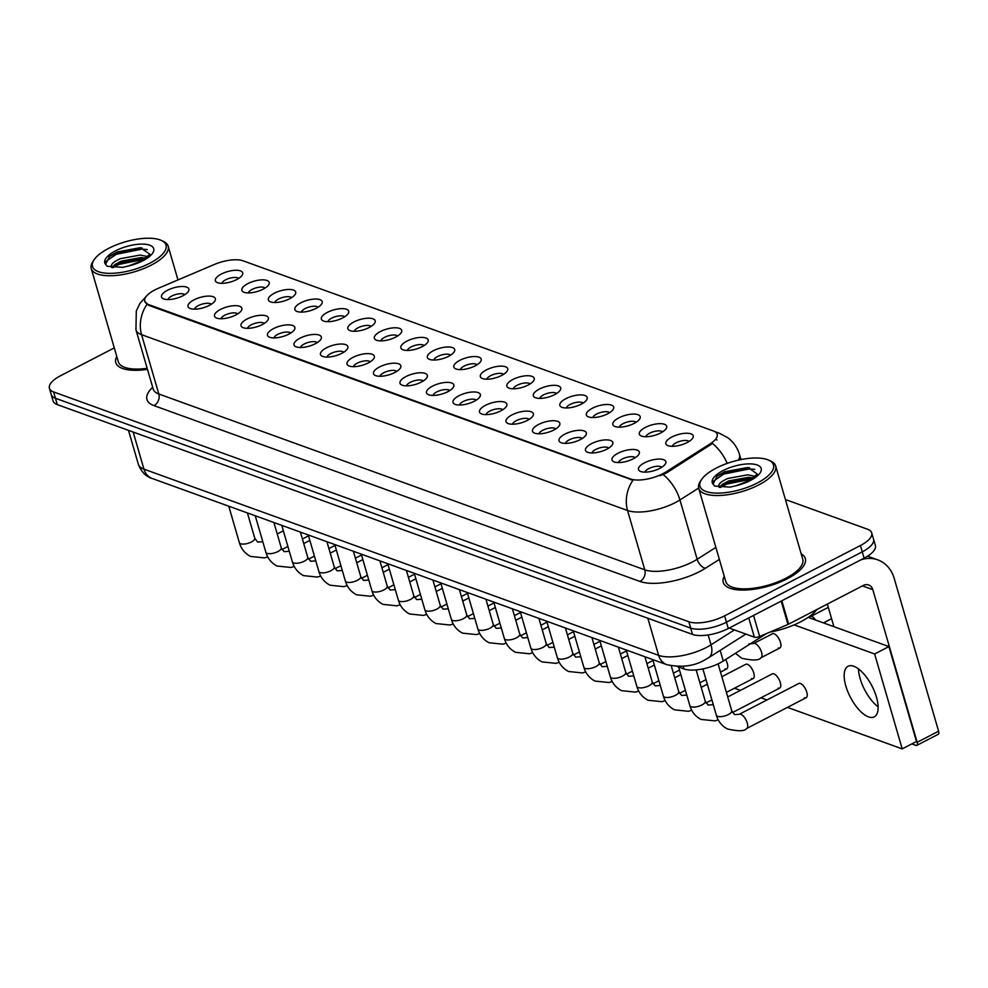 <?xml version="1.0" encoding="UTF-8"?>
<svg xmlns="http://www.w3.org/2000/svg" width="988" height="988" viewBox="0 0 988 988"><rect width="100%" height="100%" fill="white"/><g stroke="black" fill="none" stroke-linecap="round" stroke-linejoin="round"><path stroke-width="1.48" d="M645.362 427.421A14.24 5.409 163.8 0 1 661.318 423.691A14.24 5.409 163.8 0 1 666.11 428.693A14.24 5.409 163.8 0 1 660.676 432.966A14.24 5.409 163.8 0 1 641.163 435.943A14.24 5.409 163.8 0 1 645.362 427.421M662.59 431.867A8.904 3.384 -16.2 0 0 649.61 433.213A8.904 3.384 -16.2 0 0 645.831 436.733M618.871 417.838A14.24 5.409 163.8 0 1 634.815 414.108A14.24 5.409 163.8 0 1 639.606 419.11A14.24 5.409 163.8 0 1 634.173 423.383A14.24 5.409 163.8 0 1 614.659 426.359A14.24 5.409 163.8 0 1 618.871 417.838M636.087 422.271A8.904 3.384 -16.2 0 0 623.119 423.617A8.904 3.384 -16.2 0 0 619.328 427.149M592.368 408.254A14.24 5.409 163.8 0 1 608.312 404.524A14.24 5.409 163.8 0 1 613.116 409.526A14.24 5.409 163.8 0 1 607.669 413.787A14.24 5.409 163.8 0 1 588.169 416.775A14.24 5.409 163.8 0 1 592.368 408.254M609.596 412.688A8.904 3.384 -16.2 0 0 596.616 414.034A8.904 3.384 -16.2 0 0 592.837 417.554M565.865 398.67A14.24 5.409 163.8 0 1 581.809 394.928A14.24 5.409 163.8 0 1 586.613 399.942A14.24 5.409 163.8 0 1 581.179 404.203A14.24 5.409 163.8 0 1 561.666 407.192A14.24 5.409 163.8 0 1 565.865 398.67M583.093 403.104A8.904 3.384 -16.2 0 0 570.113 404.45A8.904 3.384 -16.2 0 0 566.334 407.97M539.362 389.074A14.24 5.409 163.8 0 1 555.318 385.345A14.24 5.409 163.8 0 1 560.11 390.346A14.24 5.409 163.8 0 1 554.676 394.62A14.24 5.409 163.8 0 1 535.163 397.596A14.24 5.409 163.8 0 1 539.362 389.074M556.59 393.52A8.904 3.384 -16.2 0 0 543.61 394.867A8.904 3.384 -16.2 0 0 539.831 398.386M512.871 379.491A14.24 5.409 163.8 0 1 528.815 375.761A14.24 5.409 163.8 0 1 533.619 380.763A14.24 5.409 163.8 0 1 528.172 385.024A14.24 5.409 163.8 0 1 508.659 388.012A14.24 5.409 163.8 0 1 512.871 379.491M530.087 383.924A8.904 3.384 -16.2 0 0 517.119 385.271A8.904 3.384 -16.2 0 0 513.34 388.79M486.368 369.907A14.24 5.409 163.8 0 1 502.312 366.165A14.24 5.409 163.8 0 1 507.116 371.179A14.24 5.409 163.8 0 1 501.669 375.44A14.24 5.409 163.8 0 1 482.169 378.429A14.24 5.409 163.8 0 1 486.368 369.907M503.596 374.341A8.904 3.384 -16.2 0 0 490.616 375.687A8.904 3.384 -16.2 0 0 486.837 379.207M459.865 360.311A14.24 5.409 163.8 0 1 475.821 356.582A14.24 5.409 163.8 0 1 480.613 361.596A14.24 5.409 163.8 0 1 475.179 365.856A14.24 5.409 163.8 0 1 455.666 368.833A14.24 5.409 163.8 0 1 459.865 360.311M477.093 364.757A8.904 3.384 -16.2 0 0 464.113 366.103A8.904 3.384 -16.2 0 0 460.334 369.623M433.374 350.728A14.24 5.409 163.8 0 1 449.318 346.998A14.24 5.409 163.8 0 1 454.122 352A14.24 5.409 163.8 0 1 448.676 356.273A14.24 5.409 163.8 0 1 429.163 359.249A14.24 5.409 163.8 0 1 433.374 350.728M450.59 355.161A8.904 3.384 -16.2 0 0 437.622 356.507A8.904 3.384 -16.2 0 0 433.831 360.04M406.871 341.144A14.24 5.409 163.8 0 1 422.815 337.414A14.24 5.409 163.8 0 1 427.619 342.416A14.24 5.409 163.8 0 1 422.172 346.677A14.24 5.409 163.8 0 1 402.672 349.666A14.24 5.409 163.8 0 1 406.871 341.144M424.099 345.578A8.904 3.384 -16.2 0 0 411.119 346.924A8.904 3.384 -16.2 0 0 407.34 350.444M380.368 331.56A14.24 5.409 163.8 0 1 396.324 327.818A14.24 5.409 163.8 0 1 401.116 332.833A14.24 5.409 163.8 0 1 395.682 337.093A14.24 5.409 163.8 0 1 376.169 340.082A14.24 5.409 163.8 0 1 380.368 331.56M397.596 335.994A8.904 3.384 -16.2 0 0 384.616 337.34A8.904 3.384 -16.2 0 0 380.837 340.86M353.877 321.964A14.24 5.409 163.8 0 1 369.821 318.235A14.24 5.409 163.8 0 1 374.613 323.237A14.24 5.409 163.8 0 1 369.179 327.51A14.24 5.409 163.8 0 1 349.666 330.486A14.24 5.409 163.8 0 1 353.877 321.964M371.093 326.411A8.904 3.384 -16.2 0 0 358.125 327.757A8.904 3.384 -16.2 0 0 354.334 331.276M327.374 312.381A14.24 5.409 163.8 0 1 343.318 308.651A14.24 5.409 163.8 0 1 348.122 313.653A14.24 5.409 163.8 0 1 342.675 317.914A14.24 5.409 163.8 0 1 323.175 320.902A14.24 5.409 163.8 0 1 327.374 312.381M344.602 316.815A8.904 3.384 -16.2 0 0 331.622 318.161A8.904 3.384 -16.2 0 0 327.843 321.693M300.871 302.797A14.24 5.409 163.8 0 1 316.815 299.055A14.24 5.409 163.8 0 1 321.619 304.069A14.24 5.409 163.8 0 1 316.185 308.33A14.24 5.409 163.8 0 1 296.672 311.319A14.24 5.409 163.8 0 1 300.871 302.797M318.099 307.231A8.904 3.384 -16.2 0 0 305.119 308.577A8.904 3.384 -16.2 0 0 301.34 312.097M274.38 293.201A14.24 5.409 163.8 0 1 290.324 289.472A14.24 5.409 163.8 0 1 295.116 294.486A14.24 5.409 163.8 0 1 289.682 298.747A14.24 5.409 163.8 0 1 270.169 301.723A14.24 5.409 163.8 0 1 274.38 293.201M291.596 297.647A8.904 3.384 -16.2 0 0 278.628 298.994A8.904 3.384 -16.2 0 0 274.837 302.513M247.877 283.618A14.24 5.409 163.8 0 1 263.821 279.888A14.24 5.409 163.8 0 1 268.625 284.89A14.24 5.409 163.8 0 1 263.178 289.163A14.24 5.409 163.8 0 1 243.678 292.139A14.24 5.409 163.8 0 1 247.877 283.618M265.093 288.051A8.904 3.384 -16.2 0 0 252.125 289.41A8.904 3.384 -16.2 0 0 248.346 292.93M221.374 274.034A14.24 5.409 163.8 0 1 237.318 270.304A14.24 5.409 163.8 0 1 242.122 275.306A14.24 5.409 163.8 0 1 236.688 279.567A14.24 5.409 163.8 0 1 217.175 282.556A14.24 5.409 163.8 0 1 221.374 274.034M238.602 278.468A8.904 3.384 -16.2 0 0 225.622 279.814A8.904 3.384 -16.2 0 0 221.843 283.334M671.865 437.017A14.24 5.409 163.8 0 1 687.809 433.275A14.24 5.409 163.8 0 1 692.613 438.289A14.24 5.409 163.8 0 1 687.166 442.55A14.24 5.409 163.8 0 1 667.666 445.539A14.24 5.409 163.8 0 1 671.865 437.017M689.093 441.451A8.904 3.384 -16.2 0 0 676.113 442.797A8.904 3.384 -16.2 0 0 672.334 446.317M618.019 453.245A14.24 5.409 163.8 0 1 633.963 449.503A14.24 5.409 163.8 0 1 638.767 454.517A14.24 5.409 163.8 0 1 633.32 458.778A14.24 5.409 163.8 0 1 613.807 461.767A14.24 5.409 163.8 0 1 618.019 453.245M635.235 457.679A8.904 3.384 -16.2 0 0 622.267 459.025A8.904 3.384 -16.2 0 0 618.488 462.545M591.516 443.649A14.24 5.409 163.8 0 1 607.459 439.919A14.24 5.409 163.8 0 1 612.264 444.921A14.24 5.409 163.8 0 1 606.817 449.194A14.24 5.409 163.8 0 1 587.317 452.171A14.24 5.409 163.8 0 1 591.516 443.649M608.744 448.095A8.904 3.384 -16.2 0 0 595.764 449.441A8.904 3.384 -16.2 0 0 591.985 452.961M565.013 434.065A14.24 5.409 163.8 0 1 580.969 430.336A14.24 5.409 163.8 0 1 585.761 435.338A14.24 5.409 163.8 0 1 580.327 439.598A14.24 5.409 163.8 0 1 560.814 442.587A14.24 5.409 163.8 0 1 565.013 434.065M582.241 438.499A8.904 3.384 -16.2 0 0 569.261 439.845A8.904 3.384 -16.2 0 0 565.482 443.377M538.522 424.482A14.24 5.409 163.8 0 1 554.466 420.752A14.24 5.409 163.8 0 1 559.27 425.754A14.24 5.409 163.8 0 1 553.823 430.015A14.24 5.409 163.8 0 1 534.31 433.003A14.24 5.409 163.8 0 1 538.522 424.482M555.738 428.916A8.904 3.384 -16.2 0 0 542.77 430.262A8.904 3.384 -16.2 0 0 538.979 433.781M512.019 414.886A14.24 5.409 163.8 0 1 527.963 411.156A14.24 5.409 163.8 0 1 532.767 416.17A14.24 5.409 163.8 0 1 527.32 420.431A14.24 5.409 163.8 0 1 507.82 423.42A14.24 5.409 163.8 0 1 512.019 414.886M529.247 419.332A8.904 3.384 -16.2 0 0 516.267 420.678A8.904 3.384 -16.2 0 0 512.488 424.198M485.516 405.302A14.24 5.409 163.8 0 1 501.472 401.573A14.24 5.409 163.8 0 1 506.264 406.574A14.24 5.409 163.8 0 1 500.83 410.847A14.24 5.409 163.8 0 1 481.317 413.824A14.24 5.409 163.8 0 1 485.516 405.302M502.744 409.736A8.904 3.384 -16.2 0 0 489.764 411.094A8.904 3.384 -16.2 0 0 485.985 414.614M459.025 395.719A14.24 5.409 163.8 0 1 474.969 391.989A14.24 5.409 163.8 0 1 479.76 396.991A14.24 5.409 163.8 0 1 474.326 401.252A14.24 5.409 163.8 0 1 454.813 404.24A14.24 5.409 163.8 0 1 459.025 395.719M476.241 400.152A8.904 3.384 -16.2 0 0 463.273 401.499A8.904 3.384 -16.2 0 0 459.482 405.018M432.522 386.135A14.24 5.409 163.8 0 1 448.466 382.393A14.24 5.409 163.8 0 1 453.27 387.407A14.24 5.409 163.8 0 1 447.823 391.668A14.24 5.409 163.8 0 1 428.323 394.657A14.24 5.409 163.8 0 1 432.522 386.135M449.75 390.569A8.904 3.384 -16.2 0 0 436.77 391.915A8.904 3.384 -16.2 0 0 432.991 395.435M406.019 376.539A14.24 5.409 163.8 0 1 421.962 372.809A14.24 5.409 163.8 0 1 426.767 377.811A14.24 5.409 163.8 0 1 421.333 382.084A14.24 5.409 163.8 0 1 401.82 385.061A14.24 5.409 163.8 0 1 406.019 376.539M423.247 380.985A8.904 3.384 -16.2 0 0 410.267 382.331A8.904 3.384 -16.2 0 0 406.488 385.851M379.528 366.956A14.24 5.409 163.8 0 1 395.472 363.226A14.24 5.409 163.8 0 1 400.264 368.228A14.24 5.409 163.8 0 1 394.829 372.488A14.24 5.409 163.8 0 1 375.317 375.477A14.24 5.409 163.8 0 1 379.528 366.956M396.744 371.389A8.904 3.384 -16.2 0 0 383.776 372.735A8.904 3.384 -16.2 0 0 379.985 376.267M353.025 357.372A14.24 5.409 163.8 0 1 368.969 353.642A14.24 5.409 163.8 0 1 373.773 358.644A14.24 5.409 163.8 0 1 368.326 362.905A14.24 5.409 163.8 0 1 348.826 365.893A14.24 5.409 163.8 0 1 353.025 357.372M370.241 361.806A8.904 3.384 -16.2 0 0 357.273 363.152A8.904 3.384 -16.2 0 0 353.494 366.671M326.522 347.788A14.24 5.409 163.8 0 1 342.466 344.046A14.24 5.409 163.8 0 1 347.27 349.06A14.24 5.409 163.8 0 1 341.836 353.321A14.24 5.409 163.8 0 1 322.323 356.31A14.24 5.409 163.8 0 1 326.522 347.788M343.75 352.222A8.904 3.384 -16.2 0 0 330.77 353.568A8.904 3.384 -16.2 0 0 326.991 357.088M300.019 338.192A14.24 5.409 163.8 0 1 315.975 334.463A14.24 5.409 163.8 0 1 320.767 339.464A14.24 5.409 163.8 0 1 315.333 343.738A14.24 5.409 163.8 0 1 295.82 346.714A14.24 5.409 163.8 0 1 300.019 338.192M317.247 342.638A8.904 3.384 -16.2 0 0 304.267 343.985A8.904 3.384 -16.2 0 0 300.488 347.504M273.528 328.609A14.24 5.409 163.8 0 1 289.472 324.879A14.24 5.409 163.8 0 1 294.276 329.881A14.24 5.409 163.8 0 1 288.829 334.142A14.24 5.409 163.8 0 1 269.316 337.13A14.24 5.409 163.8 0 1 273.528 328.609M290.744 333.042A8.904 3.384 -16.2 0 0 277.776 334.389A8.904 3.384 -16.2 0 0 273.985 337.908M247.025 319.025A14.24 5.409 163.8 0 1 262.969 315.283A14.24 5.409 163.8 0 1 267.773 320.297A14.24 5.409 163.8 0 1 262.326 324.558A14.24 5.409 163.8 0 1 242.826 327.547A14.24 5.409 163.8 0 1 247.025 319.025M264.253 323.459A8.904 3.384 -16.2 0 0 251.273 324.805A8.904 3.384 -16.2 0 0 247.494 328.325M220.522 309.429A14.24 5.409 163.8 0 1 236.478 305.7A14.24 5.409 163.8 0 1 241.27 310.714A14.24 5.409 163.8 0 1 235.836 314.974A14.24 5.409 163.8 0 1 216.323 317.951A14.24 5.409 163.8 0 1 220.522 309.429M237.75 313.875A8.904 3.384 -16.2 0 0 224.77 315.221A8.904 3.384 -16.2 0 0 220.991 318.741M194.031 299.846A14.24 5.409 163.8 0 1 209.975 296.116A14.24 5.409 163.8 0 1 214.779 301.118A14.24 5.409 163.8 0 1 209.333 305.391A14.24 5.409 163.8 0 1 189.82 308.367A14.24 5.409 163.8 0 1 194.031 299.846M211.247 304.279A8.904 3.384 -16.2 0 0 198.279 305.625A8.904 3.384 -16.2 0 0 194.488 309.158M167.528 290.262A14.24 5.409 163.8 0 1 183.472 286.532A14.24 5.409 163.8 0 1 188.276 291.534A14.24 5.409 163.8 0 1 182.829 295.795A14.24 5.409 163.8 0 1 163.329 298.784A14.24 5.409 163.8 0 1 167.528 290.262M184.756 294.696A8.904 3.384 -16.2 0 0 171.776 296.042A8.904 3.384 -16.2 0 0 167.997 299.562M644.509 462.829A14.24 5.409 163.8 0 1 660.466 459.099A14.24 5.409 163.8 0 1 665.257 464.101A14.24 5.409 163.8 0 1 659.823 468.361A14.24 5.409 163.8 0 1 640.31 471.35A14.24 5.409 163.8 0 1 644.509 462.829M661.738 467.262A8.904 3.384 -16.2 0 0 648.758 468.608A8.904 3.384 -16.2 0 0 644.979 472.128M766.429 633.592L723.265 661.021A26.701 10.139 163.8 0 1 719.758 663.034A26.701 10.139 163.8 0 1 683.968 668.938L677.249 666.505M666.035 471.881A24.033 9.127 163.8 0 1 662.874 473.684A24.033 9.127 163.8 0 1 630.665 479.007L148.509 304.563A24.033 9.127 163.8 0 1 144.73 301.278A24.033 9.127 163.8 0 1 158.438 288.237L214.384 264.463A24.033 9.127 163.8 0 1 243.048 260.807L713.385 430.978A24.033 9.127 163.8 0 1 717.177 434.263A24.033 9.127 163.8 0 1 710.162 443.834L666.035 471.881L666.369 473.017L660.058 475.747M787.251 578.783A42.731 16.216 -16.2 0 0 805.331 558.553A42.731 16.216 -16.2 0 0 801.194 553.885A42.731 16.216 -16.2 0 1 805.331 558.553A42.731 16.216 -16.2 0 1 787.251 578.783A42.731 16.216 -16.2 0 1 723.265 582.401A42.731 16.216 -16.2 0 0 787.251 578.783M698.64 488.072L679.942 499.953A35.605 13.511 163.8 0 1 675.273 502.62A35.605 13.511 163.8 0 1 627.553 510.5A31.159 25.565 -70.1 0 1 632.975 480.217L148.731 305.341L144.73 301.278M871.712 532.89L875.393 545.537A26.701 10.139 -16.2 0 1 864.092 558.183L728.292 628.504A26.701 10.139 -16.2 0 1 692.502 634.407L57.279 404.598A26.701 10.139 -16.2 0 1 53.08 400.943L51.24 394.62A26.701 10.139 -16.2 0 0 55.439 398.263L690.661 628.084A26.701 10.139 -16.2 0 0 726.452 622.168L862.252 551.86A26.701 10.139 -16.2 0 0 873.553 539.213A26.701 10.139 -16.2 0 1 862.252 551.86L726.452 622.168A26.701 10.139 -16.2 0 1 690.661 628.084L55.439 398.263A26.701 10.139 -16.2 0 1 51.24 394.62L49.4 388.284A26.701 10.139 -16.2 0 0 53.599 391.94L688.821 621.748A26.701 10.139 -16.2 0 0 724.612 615.845L860.425 545.524A26.701 10.139 -16.2 0 0 871.712 532.89A26.701 10.139 -16.2 0 0 867.513 529.235L785.398 499.52M727.205 463.372A31.159 17.549 -122.4 0 0 712.496 443.464L666.369 473.017M715.892 439.574L717.016 439.981M724.253 576.239A42.731 16.216 -16.2 0 0 723.265 582.401A42.731 16.216 -16.2 0 1 724.253 576.239M116.782 356.458A42.731 16.216 -16.2 0 0 115.781 362.621A42.731 16.216 -16.2 0 0 147.447 369.351A42.731 16.216 -16.2 0 1 115.781 362.621A42.731 16.216 -16.2 0 1 116.782 356.458M114.287 347.899L60.7 375.65A26.701 10.139 -16.2 0 0 49.4 388.284M810.753 616.45A5.792 2.47 62.6 0 1 811.037 616.351A5.792 2.47 62.6 0 1 811.926 616.45A5.792 2.47 62.6 0 1 815.335 619.958M729.169 628.047L754.338 637.149L748.756 617.908M860.906 559.826A35.605 29.22 -70.1 0 1 877.776 559.863A35.605 29.22 -70.1 0 1 894.251 578.548L938.6 731.194A4.446 1.902 62.6 0 1 938.254 734.282L916.815 745.384A4.446 1.902 -117.4 0 0 917.16 742.297L872.812 589.651A8.904 7.311 109.9 0 0 868.687 584.97A8.904 7.311 109.9 0 0 863.364 585.439L788.622 624.132A4.446 1.692 163.8 0 1 787.967 624.441L759.649 636.482A4.446 1.692 163.8 0 1 754.338 637.149M911.825 743.902L915.913 745.384A4.446 1.902 -117.4 0 0 916.815 745.384M858.473 668.901A28.491 12.165 -117.4 0 0 878.122 706.84A28.491 12.165 -117.4 0 1 858.473 668.901M833.909 626.676L827.351 604.088M769.911 632.122A44.509 16.895 -16.2 0 0 800.626 621.835A44.509 16.895 -16.2 0 0 816.928 609.473M701.529 479.588L700.356 481.354A40.063 15.203 -16.2 0 0 698.714 488.319L725.822 581.648A40.063 15.203 -16.2 0 0 785.818 578.264A40.063 15.203 -16.2 0 0 802.762 559.294L775.654 465.966A40.063 15.203 -16.2 0 0 770.529 460.964L768.59 460.099A38.285 14.524 -16.2 0 0 716.152 468.127A38.285 14.524 -16.2 0 0 701.529 479.588A38.285 14.524 -16.2 0 0 714.435 493.037A38.285 14.524 -16.2 0 0 757.29 483.009A38.285 14.524 -16.2 0 0 768.59 460.099M698.714 488.319A40.063 15.203 -16.2 0 0 758.71 484.935A40.063 15.203 -16.2 0 0 775.654 465.966M736.245 485.676L749.324 480.514L757.376 474.079L747.879 467.448L724.649 471.758L717.202 475.981L713.027 484.071L714.67 486.071L730.12 487.133L736.245 485.676A25.466 9.658 -16.2 0 0 750.398 480.514A25.466 9.658 -16.2 0 0 757.166 464.978A25.466 9.658 -16.2 0 0 723.043 470.609A25.466 9.658 -16.2 0 0 713.027 484.071M719.178 487.319L718.856 486.22L719.536 487.22C717.473 484.799 720.252 481.872 727.884 478.439L747.768 474.82L755.474 476.438M719.684 487.343L722.203 484.441L728.613 480.946L748.496 477.328L753.511 477.994M716.436 476.599L723.315 472.844L749.522 467.633M720.771 485.713L726.229 482.897L751.93 477.673M712.793 481.625L723.673 474.104L749.46 468.88L754.77 469.362M720.363 487.455L726.6 484.145L752.127 478.921M94.058 259.807A38.285 14.524 -16.2 0 0 106.951 273.256A38.285 14.524 -16.2 0 0 149.818 263.228A38.285 14.524 -16.2 0 0 161.106 240.331A38.285 14.524 -16.2 0 0 108.68 248.346A38.285 14.524 -16.2 0 0 94.058 259.807L92.884 261.573A40.063 15.203 -16.2 0 0 91.242 268.551L118.35 361.88A40.063 15.203 -16.2 0 0 147.15 368.314M91.242 268.551A40.063 15.203 -16.2 0 0 151.226 265.154A40.063 15.203 -16.2 0 0 168.17 246.197A40.063 15.203 -16.2 0 0 163.045 241.196L161.106 240.331M128.773 265.908L141.852 260.746L149.904 254.299L140.407 247.667L117.164 251.977L109.73 256.201L105.543 264.302L107.186 266.291L122.636 267.365L128.773 265.908A25.466 9.658 -16.2 0 0 142.927 260.733A25.466 9.658 -16.2 0 0 149.694 245.197A25.466 9.658 -16.2 0 0 115.559 250.841A25.466 9.658 -16.2 0 0 105.543 264.302M111.706 267.538L111.385 266.451L112.064 267.452C109.989 265.031 112.78 262.104 120.4 258.658L140.284 255.04L148.002 256.658M112.212 267.563L114.732 264.673L121.129 261.165L141.012 257.559L146.039 258.226M108.952 256.818L115.843 253.076L142.037 247.864M113.299 265.933L118.758 263.117L144.458 257.893M105.321 261.845L116.201 254.324L141.988 249.112L147.298 249.594M112.891 267.686L119.116 264.376L144.656 259.152M725.044 668.95A8.015 3.421 -117.4 0 0 726.662 668.938A8.015 3.421 -117.4 0 0 725.624 659.527M751.547 678.534A8.015 3.421 -117.4 0 0 753.165 678.534A8.015 3.421 -117.4 0 0 753.239 671.408A8.015 3.421 -117.4 0 0 747.41 664.294A8.015 3.421 -117.4 0 0 745.792 664.294L721.845 676.706M778.05 688.117A8.015 3.421 -117.4 0 0 779.655 688.117A8.015 3.421 -117.4 0 0 779.742 680.991A8.015 3.421 -117.4 0 0 773.913 673.878A8.015 3.421 -117.4 0 0 772.295 673.89L727.724 696.96M778.248 647.992A8.015 3.421 -117.4 0 0 779.853 647.98A8.015 3.421 -117.4 0 0 779.94 640.866A8.015 3.421 -117.4 0 0 774.11 633.753A8.015 3.421 -117.4 0 0 772.493 633.753L753.548 643.559A8.015 3.421 62.6 0 1 755.165 643.559A8.015 3.421 62.6 0 1 755.437 643.67A8.015 3.421 62.6 0 1 761.081 650.894A8.015 3.421 62.6 0 1 760.921 657.798M804.541 697.701A8.015 3.421 -117.4 0 0 806.159 697.701A8.015 3.421 -117.4 0 0 806.233 690.575A8.015 3.421 -117.4 0 0 800.404 683.474A8.015 3.421 -117.4 0 0 798.798 683.474L739.259 714.299A8.015 3.421 62.6 0 1 740.864 714.299A8.015 3.421 62.6 0 1 741.148 714.41A8.015 3.421 62.6 0 1 746.792 721.635A8.015 3.421 62.6 0 1 746.619 728.527C744.779 731.268 738.419 731.429 727.526 729.008C721.932 726.069 718.202 721.475 716.349 715.238A8.015 3.038 163.8 0 0 717.35 716.226A8.015 3.038 163.8 0 0 728.354 714.559A8.015 3.038 163.8 0 0 731.738 710.767L734.603 714.633L739.259 714.299M868.501 716.88A28.491 12.165 -117.4 0 0 874.244 716.868A28.491 12.165 -117.4 0 0 874.516 691.538A28.491 12.165 -117.4 0 0 853.793 666.258A28.491 12.165 -117.4 0 0 848.05 666.27A28.491 12.165 -117.4 0 0 847.778 691.6A28.491 12.165 -117.4 0 0 868.501 716.88M787.461 707.383L902.205 748.892L874.627 653.982L794.167 624.873M734.467 688.204L740.457 690.377M760.97 697.8L766.947 699.961M902.205 748.892L916.494 741.494L888.916 646.584L808.172 617.364M874.627 653.982L888.916 646.584M720.178 650.388L723.265 661.021M148.509 304.563L148.731 305.341M710.162 443.834L710.495 444.983M630.665 479.007L630.887 479.785M683.19 666.27L683.968 668.938M719.363 559.393L705.432 568.236A44.509 16.895 163.8 0 1 639.94 581.438L153.955 405.611A8.904 7.311 109.9 0 0 158.809 394.002L644.781 569.829A35.605 13.511 -16.2 0 0 692.502 561.937A35.605 13.511 -16.2 0 0 697.182 559.27L715.868 547.389M153.955 405.611A44.509 16.895 163.8 0 1 152.671 387.308M153.202 389.136A35.605 13.511 -16.2 0 0 158.809 394.002L141.568 334.685A35.605 13.511 163.8 0 1 135.961 329.819L153.387 389.68M663.195 474.611A31.159 17.549 -122.4 0 1 679.942 499.953L697.182 559.27A8.904 5.014 57.6 0 0 705.432 568.236M146.99 304.403A31.159 25.565 109.9 0 0 141.568 334.685L627.553 510.5L644.781 569.829A8.904 7.311 109.9 0 1 639.94 581.438M714.806 431.608L719.486 433.3A31.159 25.565 109.9 0 0 715.88 432.349M719.486 433.3L727.65 437.635C733.454 441.932 737.406 447.564 739.506 454.517A35.605 13.511 163.8 0 1 738.419 460.124M53.599 391.94L57.279 404.598M688.821 621.748L692.502 634.407M724.612 615.845L728.292 628.504M860.425 545.524L864.092 558.183M133.17 432.052L143.952 469.152A17.809 14.61 109.9 0 0 152.189 478.488C145.829 476.525 141.222 471.795 138.345 464.274A35.605 13.511 -16.2 0 0 143.952 469.152L658.625 655.353A35.605 13.511 -16.2 0 0 706.346 647.473A35.605 13.511 -16.2 0 0 711.027 644.794L708.161 634.951M647.844 618.253L658.625 655.353A17.809 14.61 109.9 0 0 666.863 664.689L152.189 478.488M745.841 634.074L708.668 657.699A17.809 10.028 -122.4 0 0 711.027 644.794L734.405 629.936M696.157 669.901L705.234 701.171A8.015 3.038 163.8 0 1 701.851 704.975A8.015 3.038 163.8 0 1 690.859 706.642A8.015 3.038 163.8 0 1 689.859 705.642L678.633 667.011M705.234 701.171L708.1 705.049L712.756 704.716A8.015 3.421 62.6 0 1 713.25 704.555M671.272 665.887L678.744 691.588A8.015 3.038 163.8 0 1 675.347 695.379A8.015 3.038 163.8 0 1 664.356 697.046A8.015 3.038 163.8 0 1 663.356 696.058L652.759 659.589M678.744 691.588L681.609 695.453L686.252 695.132A8.015 3.421 62.6 0 1 686.746 694.972M644.905 656.748L652.241 682.004A8.015 3.038 163.8 0 1 648.857 685.795A8.015 3.038 163.8 0 1 637.853 687.463A8.015 3.038 163.8 0 1 636.852 686.475L626.256 650.005M652.241 682.004L655.106 685.87L659.749 685.536A8.015 3.421 62.6 0 1 660.256 685.388M618.402 647.165L625.737 672.42A8.015 3.038 163.8 0 1 622.354 676.212A8.015 3.038 163.8 0 1 611.362 677.879A8.015 3.038 163.8 0 1 610.349 676.891L599.753 640.409M625.737 672.42L628.603 676.286L633.259 675.953A8.015 3.421 62.6 0 1 633.753 675.792M862.462 585.909L872.812 589.651M781.841 600.778L788.622 624.132M917.16 742.297L938.6 731.194M787.967 624.441L781.187 601.112M753.535 615.425L759.649 636.482M591.911 637.569L599.247 662.825A8.015 3.038 163.8 0 1 595.85 666.616A8.015 3.038 163.8 0 1 584.859 668.296A8.015 3.038 163.8 0 1 583.859 667.295L573.262 630.826M599.247 662.825L602.112 666.702L606.756 666.369A8.015 3.421 62.6 0 1 607.25 666.208M565.408 627.985L572.744 653.241A8.015 3.038 163.8 0 1 569.36 657.032A8.015 3.038 163.8 0 1 558.356 658.7A8.015 3.038 163.8 0 1 557.356 657.712L546.759 621.242M572.744 653.241L575.609 657.106L580.252 656.773A8.015 3.421 62.6 0 1 580.759 656.625M538.905 618.402L546.241 643.657A8.015 3.038 163.8 0 1 542.857 647.449A8.015 3.038 163.8 0 1 531.865 649.116A8.015 3.038 163.8 0 1 530.852 648.128L520.256 611.646M546.241 643.657L549.106 647.523L553.762 647.189A8.015 3.421 62.6 0 1 554.256 647.041M512.402 608.806L519.75 634.061A8.015 3.038 163.8 0 1 516.354 637.865A8.015 3.038 163.8 0 1 505.362 639.532A8.015 3.038 163.8 0 1 504.362 638.532L493.765 602.062M519.75 634.061L522.615 637.939L527.259 637.606A8.015 3.421 62.6 0 1 527.753 637.445M485.911 599.222L493.247 624.478A8.015 3.038 163.8 0 1 489.863 628.269A8.015 3.038 163.8 0 1 478.859 629.936A8.015 3.038 163.8 0 1 477.859 628.948L467.262 592.479M493.247 624.478L496.112 628.356L500.755 628.022A8.015 3.421 62.6 0 1 501.262 627.862M459.408 589.638L466.744 614.894A8.015 3.038 163.8 0 1 463.36 618.686A8.015 3.038 163.8 0 1 452.356 620.353A8.015 3.038 163.8 0 1 451.355 619.365L440.759 582.895M466.744 614.894L469.609 618.76L474.265 618.426A8.015 3.421 62.6 0 1 474.759 618.278M432.905 580.055L440.253 605.311A8.015 3.038 163.8 0 1 436.857 609.102A8.015 3.038 163.8 0 1 425.865 610.769A8.015 3.038 163.8 0 1 424.865 609.781L414.268 573.299M440.253 605.311L443.106 609.176L447.762 608.843A8.015 3.421 62.6 0 1 448.256 608.682M406.414 570.459L413.75 595.715A8.015 3.038 163.8 0 1 410.353 599.506A8.015 3.038 163.8 0 1 399.362 601.186A8.015 3.038 163.8 0 1 398.362 600.185L387.765 563.716M413.75 595.715L416.615 599.593L421.259 599.259A8.015 3.421 62.6 0 1 421.753 599.099M379.911 560.875L387.247 586.131A8.015 3.038 163.8 0 1 383.863 589.922A8.015 3.038 163.8 0 1 372.859 591.59A8.015 3.038 163.8 0 1 371.859 590.602L361.262 554.132M387.247 586.131L390.112 589.997L394.755 589.675A8.015 3.421 62.6 0 1 395.262 589.515M353.408 551.292L360.744 576.547A8.015 3.038 163.8 0 1 357.36 580.339A8.015 3.038 163.8 0 1 346.368 582.006A8.015 3.038 163.8 0 1 345.355 581.018L334.759 544.536M360.744 576.547L363.609 580.413L368.265 580.08A8.015 3.421 62.6 0 1 368.759 579.931M326.917 541.696L334.253 566.964A8.015 3.038 163.8 0 1 330.856 570.755A8.015 3.038 163.8 0 1 319.865 572.423A8.015 3.038 163.8 0 1 318.865 571.435L308.268 534.953M334.253 566.964L337.118 570.829L341.762 570.496A8.015 3.421 62.6 0 1 342.256 570.335M300.414 532.112L307.75 557.368A8.015 3.038 163.8 0 1 304.366 561.159A8.015 3.038 163.8 0 1 293.362 562.827A8.015 3.038 163.8 0 1 292.362 561.839L281.765 525.369M307.75 557.368L310.615 561.246L315.258 560.912A8.015 3.421 62.6 0 1 315.765 560.752M273.911 522.529L281.247 547.784A8.015 3.038 163.8 0 1 277.863 551.576A8.015 3.038 163.8 0 1 266.871 553.243A8.015 3.038 163.8 0 1 265.858 552.255L255.262 515.785M281.247 547.784L284.112 551.65L288.768 551.316A8.015 3.421 62.6 0 1 289.262 551.168M247.42 512.945L254.756 538.201A8.015 3.038 163.8 0 1 251.36 541.992A8.015 3.038 163.8 0 1 240.368 543.659A8.015 3.038 163.8 0 1 239.368 542.671L228.771 506.189M254.756 538.201L257.621 542.066L262.265 541.733A8.015 3.421 62.6 0 1 262.759 541.585M146.792 295.721L139.975 303.328L136.307 310.948L135.961 329.819M739.506 454.517L740.975 459.581M708.668 657.699L704.975 659.823C694.49 666.11 681.794 667.74 666.863 664.689M138.345 464.274L128.489 430.36M702.888 668.901L716.349 715.238M718.115 663.85L731.738 710.767M746.619 728.527L806.159 697.701M779.853 647.98L760.921 657.786C759.068 660.527 752.708 660.688 741.827 658.267L735.405 653.315M811.037 616.351L809.036 616.771M828.302 607.361L810.889 616.389M753.548 643.559L748.904 643.892M831.587 618.686L823.473 622.897M718.214 719.832L714.966 720.882L701.035 719.425C695.429 716.485 691.699 711.891 689.859 705.642M732.491 712.546L779.655 688.117M691.711 710.236L688.463 711.298L674.532 709.841C668.925 706.889 665.208 702.307 663.356 696.058M701.233 687.376L707.334 684.215M705.988 702.95L711.891 699.899M726.402 692.39L753.165 678.534M665.208 700.653L661.972 701.702L648.029 700.245C642.435 697.306 638.705 692.712 636.852 686.475M674.73 677.78L680.843 674.619M679.485 693.366L685.4 690.303M699.899 682.794L706.012 679.633M720.511 672.124L726.662 668.938M638.705 691.069L635.469 692.119L621.538 690.661C615.932 687.722 612.202 683.128 610.349 676.891M648.227 668.197L654.34 665.035M652.994 683.782L658.897 680.72M673.396 673.211L679.509 670.049M867.6 556.182L877.776 559.863M177.976 279.937L168.17 246.197M612.214 681.485L608.966 682.535L595.035 681.078C589.428 678.139 585.711 673.544 583.859 667.295M621.736 658.613L627.837 655.452M626.491 674.199L632.394 671.136M646.905 663.627L653.006 660.466M585.711 671.889L582.463 672.952L568.532 671.494C562.938 668.543 559.208 663.948 557.356 657.712M595.233 649.03L601.346 645.868M599.988 664.603L605.903 661.552M620.402 654.031L626.516 650.87M559.208 662.306L555.972 663.356L542.029 661.898C536.435 658.959 532.705 654.365 530.852 648.128M568.73 639.434L574.843 636.272M573.485 655.019L579.4 651.957M593.899 644.448L600.012 641.286M532.717 652.722L529.469 653.772L515.538 652.315C509.932 649.375 506.202 644.781 504.362 638.532M542.239 629.85L548.34 626.688M546.994 645.436L552.897 642.373M567.408 634.864L573.509 631.703M506.214 643.139L502.966 644.188L489.035 642.731C483.428 639.779 479.711 635.198 477.859 628.948M515.736 620.266L521.849 617.105M520.491 635.84L526.394 632.789M540.905 625.281L547.019 622.119M479.711 633.543L476.475 634.592L462.532 633.135C456.938 630.196 453.208 625.602 451.355 619.365M489.233 610.683L495.346 607.509M493.988 626.256L499.903 623.193M514.402 615.685L520.515 612.523M453.22 623.959L449.972 625.009L436.041 623.552C430.435 620.612 426.705 616.018 424.865 609.781M462.73 601.087L468.843 597.925M467.497 616.673L473.4 613.61M487.911 606.101L494.012 602.939M426.717 614.375L423.469 615.425L409.538 613.968C403.931 611.029 400.214 606.434 398.362 600.185M436.239 591.503L442.34 588.342M440.994 607.089L446.897 604.026M461.408 596.517L467.509 593.356M400.214 604.779L396.978 605.842L383.035 604.384C377.441 601.433 373.711 596.838 371.859 590.602M409.736 581.92L415.849 578.758M414.491 597.493L420.406 594.443M434.905 586.921L441.019 583.76M373.711 595.196L370.475 596.246L356.545 594.788C350.938 591.849 347.208 587.255 345.355 581.018M383.233 572.324L389.346 569.162M388 587.909L393.903 584.847M408.402 577.338L414.515 574.176M347.22 585.612L343.972 586.662L330.041 585.205C324.435 582.265 320.717 577.671 318.865 571.435M356.742 562.74L362.843 559.579M361.497 578.326L367.4 575.263M381.911 567.754L388.012 564.593M320.717 576.029L317.481 577.078L303.538 575.621C297.944 572.67 294.214 568.088 292.362 561.839M330.239 553.157L336.352 549.995M334.994 568.73L340.909 565.679M355.408 558.171L361.522 555.009M294.214 566.433L290.978 567.483L277.035 566.025C271.441 563.086 267.711 558.492 265.858 552.255M303.736 543.573L309.849 540.399M308.503 559.146L314.406 556.083M328.905 548.575L335.018 545.413M267.723 556.849L264.475 557.899L250.544 556.442C244.938 553.502 241.22 548.908 239.368 542.671M277.245 533.977L283.346 530.815M282 549.563L287.903 546.5M302.414 538.991L308.515 535.829"/></g></svg>
